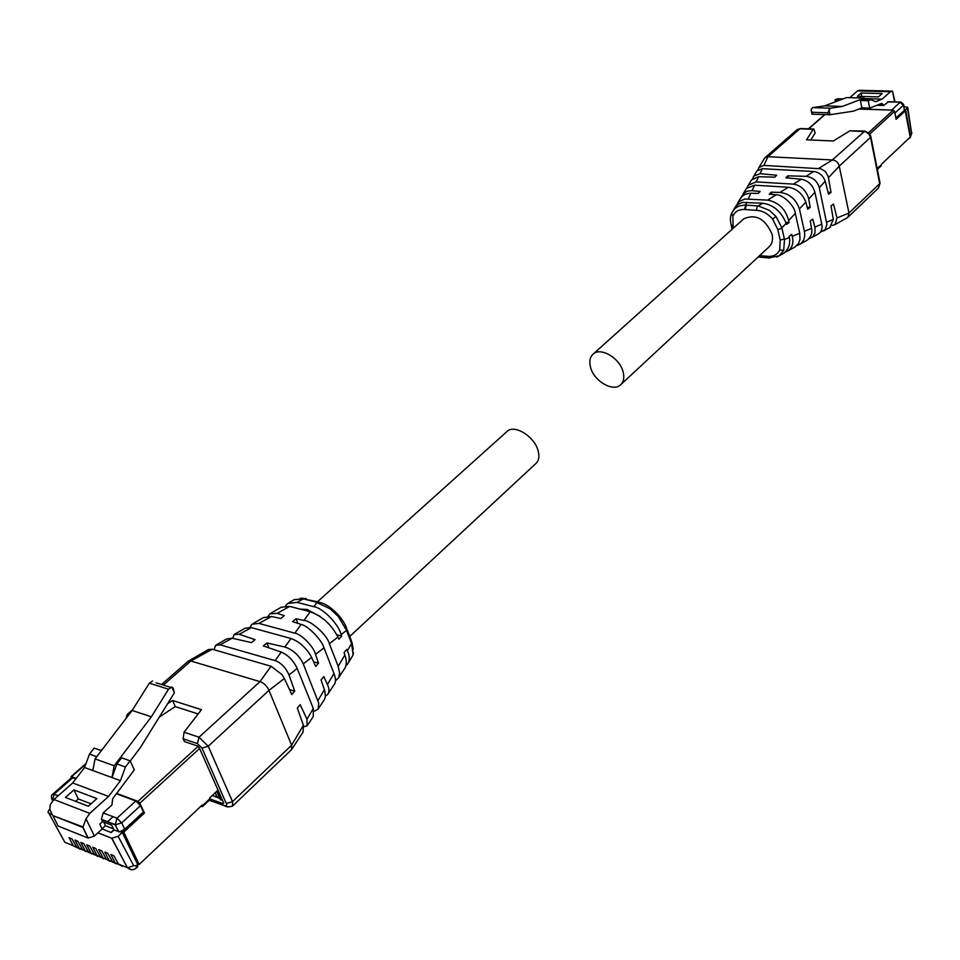 <?xml version="1.0" encoding="UTF-8"?>
<svg xmlns="http://www.w3.org/2000/svg" width="960" height="960" viewBox="0 0 960 960"><rect width="100%" height="100%" fill="white"/><g stroke="black" fill="none" stroke-linecap="round" stroke-linejoin="round"><path stroke-width="1.44" d="M620.676 384.732L769.032 246.888C772.188 243.828 773.208 239.616 772.104 234.252C765.216 218.7 755.736 213.576 743.676 218.868L593.04 354.192C589.848 357.24 589.02 361.632 590.556 367.38C594 381.204 613.236 392.364 620.676 384.732C623.724 381.744 624.54 377.448 623.088 371.82C619.752 357.96 600.456 346.716 593.04 354.192M349.764 636.432L536.028 463.38C538.992 460.464 539.652 456.132 537.996 450.372C534.144 436.188 514.284 424.092 507.096 431.412L317.868 601.404M904.692 109.86L905.616 109.896L907.704 107.292L904.08 106.716M843.084 98.892L837.768 98.736L835.068 99.756L835.488 101.772M859.644 90.3L857.484 90.876L849.768 97.68M895.02 101.916L892.524 91.128L894.576 101.904M811.992 114.168L830.028 114.732L853.476 111.156L861.888 107.88L869.688 108.12L868.224 100.704L870.888 99.684L875.556 101.688L882.18 99.12L890.388 91.716L892.524 91.128M869.688 108.12L881.916 103.332L883.656 105.48L888.48 101.724L900.528 102.072M904.428 110.868L903.72 104.772M908.712 138.552L909.888 138.012L910.488 135.876L905.616 109.896M892.644 110.124L859.224 108.912M883.656 105.48L876.948 105.276M840.396 99.912L835.068 99.756M882.18 99.12L864.744 98.628M857.376 96.324L861.12 93.012L882.168 93.564L878.448 96.9L857.376 96.324M870.888 99.684L863.076 99.456L860.412 100.488L861.888 107.88M868.224 100.704L860.412 100.488M895.872 118.044L904.332 110.412L903.636 104.34L901.032 102.096L887.52 101.976M894.696 111.888L896.04 118.056M829.032 109.932L830.472 108.204L842.4 106.428L824.628 105.876L812.628 107.628L811.176 109.344L811.272 110.784L812.124 112.272L827.772 112.8L829.032 109.932L830.028 114.732M865.704 99.54L864.168 98.088L842.4 106.428M864.168 98.088L846.528 97.596L824.628 105.876M861.12 93.012L861.804 96.444M877.344 169.416L881.136 165.864L881.268 164.436L910.188 137.16L905.256 110.892L896.112 119.328L894.588 111.324L893.268 110.136L858.888 109.044M877.128 168.336L881.376 165M905.256 110.892L904.152 110.856L895.944 118.428M877.5 169.296L877.74 168.432M112.812 862.2L108.936 860.184L104.772 852.084L107.76 853.284L112.404 861.588L114.996 862.644L110.844 854.532L113.856 855.744L118.5 864.06L127.38 867.672L111.708 838.248L97.944 832.812L94.392 836.052L86.004 818.832L82.848 827.46L52.92 815.628L82.92 826.92M109.764 861.288L106.356 859.128L101.712 850.848L98.736 849.648L102.9 857.736L106.596 859.512M52.224 814.752L48.144 812.736L48.204 811.164L49.764 809.208M77.088 847.728L73.272 845.7L69.072 837.696L71.964 838.86L76.62 847.056L79.128 848.076L74.94 840.06L77.844 841.236L82.5 849.444L85.02 850.464L80.832 842.436L83.76 843.612L88.416 851.844L90.948 852.876L86.76 844.824L89.712 846.012L94.356 854.268L96.912 855.3L92.736 847.224L95.688 848.424L100.344 856.692L102.9 857.736M115.812 863.748L112.404 861.588M86.004 818.832L89.784 813.372L108.576 796.44L120.468 780.66L125.448 767.004L130.104 760.824L134.328 769.908L112.644 798.732L111.96 804.948L103.188 812.916L101.376 819.264L102.492 821.604L111.648 825.156L114.012 830.076L111.3 832.56L102.156 828.972L111.144 832.5M123.528 866.1L122.076 866.232L118.5 864.06M118.884 864.66L114.996 862.644M103.74 858.852L100.344 856.692M100.764 857.316L96.912 855.3M97.752 856.416L94.356 854.268M94.788 854.904L90.948 852.876M91.788 854.004L88.416 851.844M88.86 852.504L85.02 850.464M85.872 851.592L82.5 849.444M82.956 850.104L79.128 848.076M79.992 849.204L76.62 847.056M94.392 836.052L88.188 838.044L58.092 826.032L52.92 815.628M114.012 830.076L122.34 832.44L118.14 836.304L111.708 838.248M97.944 832.812L102.156 828.972M102.492 821.604L99.78 824.076L102.084 828.828M113.88 829.8L111.084 832.356M113.088 816.72L107.484 821.832M108.576 796.44L72.696 782.964L53.94 799.5L50.184 804.84L49.8 809.388L52.26 814.812M72.696 782.964L84.552 767.532L89.496 754.116L94.14 748.08L101.376 750.636M116.4 793.752L135.816 800.988L140.496 805.632L143.448 811.956L124.704 829.236L120.792 831.264L121.128 831.96M118.14 836.304L133.68 865.632L127.632 867.756C130.584 870.312 133.5 870.372 136.392 867.948L137.784 866.64L137.628 864.42L122.34 832.44M103.668 822.06L105.444 825.732L113.424 828.84M102.072 828.804L105.444 825.732M75.984 778.692L71.64 777.588L52.872 794.088L58.296 795.66M173.16 688.26L174.384 692.796L140.268 747.744L130.212 761.052M96.72 756.708L89.496 754.116M92.832 770.556L111.972 777.552L114.204 765.78L95.052 758.892L92.832 770.556L84.552 767.532M125.448 767.004L116.928 763.944L111.972 777.552L120.468 780.66M96.876 798.588L73.932 789.912L65.436 797.436L88.356 806.232L96.876 798.588M130.104 760.824L121.596 757.812L116.928 763.944M114.204 765.78L151.38 716.808L168.564 689.22L149.328 683.172L152.592 680.988M173.172 688.152L171.828 687.012L168.564 689.22M95.052 758.892L132.168 710.472L149.328 683.172M75.648 801.348L78.336 798.96L91.056 803.82M73.932 789.912L78.336 798.96M151.38 716.808L132.168 710.472M216.708 791.316L220.416 799.692L221.628 800.124L217.428 790.632L209.664 797.964L209.988 799.548L202.476 806.628L202.152 805.056L139.176 864.456L123.756 832.14L144.444 813.048L139.836 803.22L137.964 801.36L116.64 793.416M139.176 864.456L137.976 863.964L122.544 831.672L143.232 812.592L144.444 813.048M138.24 802.62L138.852 803.244M71.28 777.9L71.064 776.652L86.04 763.5M76.224 778.368L71.064 776.652M209.364 799.572L209.988 799.548M200.844 806.28L202.476 806.628M123.756 832.14L122.544 831.672M733.14 228.348L732.864 216.24C734.892 211.56 738.744 209.304 744.432 209.484L756.408 210.324L757.368 205.872L758.232 205.932L769.428 210.384L775.956 216.444L781.884 227.844L784.512 239.496L783.696 250.392L779.292 255.768L776.724 257.04M732.864 216.24L731.616 213.288L734.736 208.668L738.576 206.208L744.324 205.044L757.368 205.872M734.04 209.136L737.532 204.612L742.392 202.44L762.6 203.22C773.22 204.648 781.068 211.32 786.156 223.236L786.48 224.448L789.048 222.612L788.676 220.536C785.616 209.124 778.656 202.32 767.772 200.136L744.912 199.008L739.368 201.432L735.804 206.268M785.136 252.204L788.124 250.824C792.444 247.452 793.812 242.628 792.216 236.34L791.688 234.384L789.132 236.232L789.36 237.504C790.524 243.948 788.652 249.204 783.768 253.26L782.256 254.112M767.604 200.124L776.136 194.832C782.364 194.064 794.844 205.788 795.324 213.372L799.728 233.244L800.004 239.28L798.492 243.636L794.496 247.248M785.904 222.372L789.048 222.612M796.932 245.58L799.956 244.188C803.94 241.38 805.416 237.108 804.384 231.336L799.44 208.944C795.9 199.104 789.42 193.608 779.976 192.444L771.252 192.18L769.248 194.16L776.124 194.832M739.536 199.968L742.128 196.284L745.572 194.136L750.144 193.212L758.148 193.44L760.152 191.472L751.392 190.644L747.276 191.196L743.952 193.116L741.492 196.92M745.248 190.428L746.424 188.472L754.608 185.196L788.4 187.26C796.632 188.676 802.428 193.572 805.788 201.96L807.696 209.208L810.216 207.396L808.524 197.988C805.644 189.864 800.604 185.244 793.38 184.128L756.18 181.896L748.38 185.196L746.916 187.896M771.756 194.4L771.252 192.18M808.884 238.776L812.904 236.652L814.992 232.872L815.052 228.012L812.772 219.12L810.252 220.944L811.596 228.552C812.544 232.872 811.14 236.712 807.36 240.048L806.244 240.684M788.268 178.02L787.788 175.86L785.82 177.804L801.312 179.208C808.152 180.612 812.676 184.98 814.908 192.3L821.784 224.196C822.588 228.264 821.616 231.396 818.892 233.592L818.016 234.084M807.168 207.192L810.216 207.396M750.576 181.536L751.596 179.82L758.604 176.736L774.768 177.156L776.736 175.224L760.008 173.712L753.828 176.088L752.544 178.812M820.404 232.188L825.24 229.488L826.92 224.4L819.252 187.38C817.116 180.876 812.712 177.192 806.028 176.328L787.788 175.86M756.192 172.14L756.948 170.88L762.36 168.696L814.356 171.576C819.576 172.536 823.188 175.752 825.216 181.224L828.54 194.232L831.024 192.456L828.24 176.556L825.396 171.612L820.896 168.78L763.884 165.408L758.964 167.52L757.836 170.016M832.14 225.528L835.056 224.556L837.012 217.944L833.484 204.12L831.012 205.908L833.328 219.456L829.764 227.508M828.504 177.672L839.232 166.14L848.976 213.024L847.86 217.308L846.84 217.992M828.036 192.264L831.024 192.456M837.012 217.944L848.976 213.024L879.696 183.696L870.516 137.376L839.232 166.14C838.296 162.456 836.004 160.392 832.356 159.96L767.952 156.708L765.096 157.608L764.112 158.94M818.82 168.348L832.356 159.96L864.816 131.064L869.052 133.2L870.624 135.768L870.516 137.376L869.04 134.244L865.668 131.736L849.996 130.788L833.328 140.976L806.532 139.812L813.168 129.324L799.884 128.796L767.952 156.708L763.884 165.408M810.768 139.992L815.148 133.032L813.828 129.048L813.168 129.324M849.996 130.788L864.24 131.04M338.376 616.62L339.024 615.672C329.28 604.908 322.344 603.036 319.632 602.352L316.08 602.124L330.216 608.856L338.376 616.62L346.572 630.408L351.612 643.572L353.112 654.972L348.732 662.268M306.132 598.392L303.396 598.872L316.08 602.124M285.516 605.88L287.58 603.516L297.048 602.376L313.86 606.72C321.264 607.188 338.28 622.992 341.16 634.584L341.652 636.06L338.916 639.264L337.944 637.068C331.584 624.756 322.416 616.332 310.416 611.808L289.668 606.396L281.16 607.248L270.9 613.212M289.068 602.652L294.216 599.664L303.384 598.872L297.048 602.376M320.256 616.56L307.08 609.456L299.988 609.084M336.828 634.764L341.652 636.06M338.928 677.244L343.836 669.744C346.656 666.348 346.992 661.428 344.868 654.996L344.076 652.62L346.788 649.404L347.376 650.748C349.908 656.256 349.896 660.828 347.316 664.44L345.972 665.448M297.852 623.364L296.028 618.768L303.984 620.46C310.92 620.46 327.384 635.208 329.364 643.704L338.184 666.324L339.636 673.032L338.76 677.628L335.46 680.844M268.14 616.188L269.784 613.86L277.176 613.356L284.232 615.636L280.776 618.492L271.476 616.5L263.256 617.652L253.032 623.604M271.476 616.5L258.972 623.412L294.912 633.192C300.648 633.588 313.884 646.716 315.48 654.24L318.54 663.156L315.72 666.468L311.124 656.376C305.652 647.304 298.932 641.352 291 638.52L251.352 627.612L245.124 628.2L234.84 634.164M333.804 685.08L333.816 685.068C335.952 682.824 336.012 678.948 333.984 673.428L323.976 647.868C321.6 639.312 307.248 625.296 301.128 624.432L292.572 621.648L296.028 618.768M249.9 627.324L251.952 624.228L258.924 623.4M283.848 636.552L274.536 633.984M313.596 661.764L318.54 663.156M318.54 708.408L324.468 699.504L325.404 696.468L324.768 690.84L321.048 679.92L323.856 676.596L327.504 684.708C329.4 688.728 329.4 692.052 327.528 694.68L325.452 695.832M268.86 647.82L266.88 642.972L284.88 647.028C293.004 649.692 299.124 655.308 303.264 663.888L318.672 702.972L318.276 708.948L314.148 711.36M232.68 638.34L234.084 634.608L239.292 634.284L255.072 639.672L251.52 642.6L232.152 638.22L226.524 639L216.264 644.964M307.764 724.884L313.284 716.448L313.296 708.492L297.132 668.292C293.376 660.516 288.096 655.116 281.304 652.092L263.328 645.924L266.88 642.972M214.104 649.776L215.556 645.372L220.164 644.844L275.808 660.828C281.52 663.24 285.924 667.932 288.996 674.904L294.708 691.116L291.804 694.524L284.244 678.276M292.008 748.968L303.072 732.06L303.396 725.268L297.312 708.072L300.204 704.652L306.96 719.232L307.116 725.868L303.804 726.72M289.488 689.556L294.708 691.116M284.352 678.492L268.968 690.384L291.624 745.212L291.588 749.604L232.596 806.052L232.524 801.636L208.212 746.232L201.996 748.116L226.728 804.54L226.44 805.716L225.204 805.872L209.316 800.172M284.244 678.264L281.88 674.508L271.032 666.264L212.232 649.224L208.32 649.572L188.628 660.984M271.032 666.264L259.992 681.624L199.02 737.196L208.212 746.232L268.968 690.384C267.012 686.004 264.012 683.088 259.992 681.624L190.884 661.02L188.124 661.272L161.52 684.504M167.604 703.704L172.56 700.464L175.284 706.608L198.144 713.964M210.072 798.972L222.936 803.592L223.548 802.668L199.296 747.78L197.472 745.98L184.404 741.576L183.168 738.816L197.4 743.592L199.02 737.196L184.032 732.216L201.444 709.692L172.56 700.464M184.032 732.216L183.168 738.816M159.3 717.084L175.284 706.608M118.632 831.876L115.26 824.844L101.484 819.504M910.164 137.688L911.592 133.188L907.44 108.216M911.592 133.188L907.776 107.712M911.1 135.3L910.488 135.876M891.756 109.956L900.072 102.348L903.372 105.276L895.068 112.908M883.572 105.072L877.908 104.904M890.388 91.716L857.484 90.876M812.628 107.628L830.472 108.204M828.192 114.816L827.772 112.8M812.124 112.272L812.544 114.276M869.772 134.076L894.588 111.324M893.268 110.136L868.572 132.732M808.752 128.844L824.856 114.696M108.936 860.184L106.356 859.128M49.032 813.492L64.848 842.28L73.272 845.7M111.972 838.344L127.38 867.672L131.544 869.724M51.564 798.588L52.944 800.484M87.996 837.972L82.848 827.46M103.188 812.916L116.964 818.208L121.68 822.9L124.704 829.236M140.496 805.632L121.68 822.9L115.26 824.844L116.964 818.208L135.816 800.988M136.392 867.948L136.236 865.728L133.68 865.632M136.236 865.728L137.628 864.42M72.984 777.576L54.204 794.088L52.428 800.28C51.024 796.908 51.168 794.844 52.872 794.088M212.436 795.348L217.14 797.028L215.232 792.72M89.784 813.372L53.94 799.5M212.352 795.42L219.888 798.504L217.14 797.028L219.288 797.136M171.828 687.012L174.384 692.796M202.452 805.728L209.964 798.648M139.836 803.22L199.596 748.44M198.096 746.328L137.964 801.36M71.604 776.64L85.788 764.184M745.272 209.544L746.244 205.104M744.432 209.484L746.736 202.152M759.624 255.624L767.916 256.344C773.568 256.668 777.504 254.508 779.724 249.876L780.18 240.096L777.768 229.476L772.668 219.12C767.928 213.624 762.504 210.684 756.408 210.324M772.68 219.12L775.956 216.444M758.232 205.932L762.6 203.22M767.064 256.272L768.06 257.868L769.704 258.012M767.916 256.344L768.9 257.94L758.148 257.004M779.724 249.876L783.696 250.392M780.18 240.096L784.404 238.98M777.768 229.476L781.992 228.36M732.576 226.008L731.112 224.916M781.884 227.844L786.156 223.236M784.512 239.496L789.36 237.504M788.676 220.536L795.324 213.372M792.216 236.34L799.728 233.244M748.284 198.84L750.9 193.212M779.976 192.444L788.34 187.26M752.088 190.692L754.644 185.208M799.44 208.944L805.824 202.08M804.384 231.336L811.572 228.384M814.848 227.04L821.784 224.196M808.728 198.948L814.908 192.3M793.38 184.128L801.312 179.208M756.18 181.908L758.604 176.736M805.968 176.328L813.732 171.516M760.008 173.712L762.36 168.696M826.704 222.168L833.328 219.456M819.3 187.584L825.216 181.224M813.456 129.036L800.964 128.544L797.04 129.72L765.084 157.608M870.888 136.836L879.96 182.628L878.544 187.956L847.86 217.308M316.836 601.644L304.296 599.1M317.004 602.352L313.86 606.72M353.46 652.452L353.112 654.972M347.34 630.096L351.228 640.248L351.384 642.984M339.156 615.828C343.116 620.904 345.612 625.056 346.644 628.272L346.8 630.996M346.572 630.408L341.16 634.584M351.612 643.572L347.376 650.748M337.944 637.068L329.364 643.704M344.868 654.996L338.184 666.324M310.236 611.76L303.984 620.46M289.74 606.408L277.176 613.356M301.128 624.432L294.84 633.168M323.976 647.868L315.528 654.396M333.984 673.428L327.432 684.54M324.408 689.664L317.94 700.632M311.628 657.408L303.252 663.876M291 638.52L284.88 647.028M251.352 627.624L239.292 634.284M281.244 652.068L275.112 660.6M232.152 638.22L220.164 644.844M313.296 708.492L306.96 719.232M297.228 668.532L288.996 674.904M303.396 725.268L291.624 745.212L232.524 801.636L226.416 803.484M212.232 649.224L190.884 661.02L163.356 685.08M129.396 714.096L127.26 714.408L125.916 718.632M197.4 743.592L201.996 748.116M224.868 805.764L228.264 807.012M222.936 803.592L223.644 802.92M911.94 132.708L909.888 138.012M891.42 91.116L859.68 90.312M812.004 114.216L811.272 110.784M808.404 128.832L824.52 114.684M88.188 838.044L82.884 827.196M101.376 819.264L115.164 824.616L118.788 831.936M170.556 687.336L156.06 682.8M100.872 750.468L102.828 748.752M733.548 209.964L731.424 213.888C729.408 218.472 731.028 223.812 731.256 225.552L732.144 229.236M768.912 257.94L779.316 255.744M733.524 210L735.648 206.46M779.292 255.768L783.768 253.26M788.124 250.824L795.696 246.576M737.544 203.28L741.012 197.496M743.064 194.076L746.424 188.472M799.956 244.188L807.36 240.048M811.8 237.564L818.892 233.592M748.392 185.184L751.596 179.82M823.656 230.928L830.544 227.076M756.948 170.88L753.84 176.076M758.964 167.52L764.604 158.112M835.068 224.556L847.344 217.716M797.04 129.72L800.4 128.508M880.056 183.132L878.544 187.956M304.008 598.464L300.324 598.236M353.328 649.74L351.924 642.108M333.816 685.068L328.548 693.108M132.66 709.692L127.26 714.408M209.232 800.244L224.928 805.896C226.404 807.072 228.96 807.132 232.596 806.052"/></g></svg>
